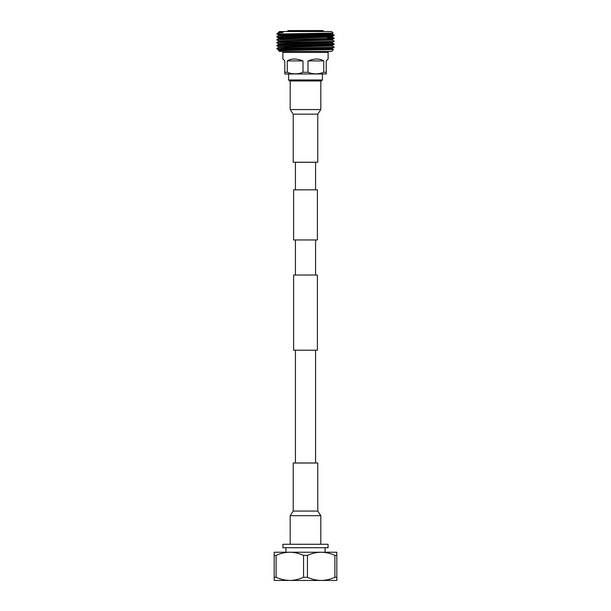 <?xml version="1.0" encoding="UTF-8"?>
<svg xmlns="http://www.w3.org/2000/svg" width="611" height="611" viewBox="0 0 611 611"><rect width="100%" height="100%" fill="white"/><g stroke="black" fill="none" stroke-linecap="round" stroke-linejoin="round"><path stroke-width="0.92" d="M315.574 189.838L315.574 162.274L295.426 162.274L295.426 189.838M317.399 239.955L293.601 239.955L293.601 189.838L317.399 189.838L317.399 239.955M315.574 275.034L315.574 239.955M295.426 275.034L295.426 239.955M317.399 350.21L293.601 350.21L293.601 275.034L317.399 275.034L317.399 350.21M315.574 350.21L315.574 462.978L295.426 462.978L295.426 350.21M293.219 511.071L293.219 463.016L317.781 463.016L317.781 511.071L320.806 515.684L290.194 515.684L293.219 511.071L317.781 511.071M317.781 114.173L317.781 162.236L293.219 162.236L293.219 114.173L290.194 109.568L320.806 109.568L317.781 114.173L293.219 114.173M288.591 73.962L288.591 79.972L322.409 79.972L322.409 73.962M322.409 79.972L321.409 80.973L289.591 80.973L288.591 79.972M326.221 73.87L326.221 72.274L326.114 73.962L284.886 73.962L284.779 72.274L284.779 73.87M281.877 51.408A1.001 1.001 0 0 1 282.878 52.409L282.878 59.023L284.779 60.924L284.779 72.274L287.277 72.274L287.277 60.924C291.264 58.412 296.503 58.412 303.003 60.924L303.003 72.274L307.997 72.274L307.997 60.924C314.497 58.412 319.736 58.412 323.723 60.924L323.723 72.274L326.221 72.274L326.221 60.924L328.122 59.023L328.122 52.409L282.878 52.409M329.123 51.408A1.001 1.001 0 0 0 328.122 52.409M334.11 35.484L334.102 35.491C335.874 35.973 275.126 36.469 276.89 36.965L285.452 36.232L334.11 35.125L332.491 36.423L286.406 37.523L278.501 37.89L283.695 38.195M327.305 33.895L332.491 34.178L324.594 34.56L278.509 35.659L276.89 36.607M334.11 47.322L285.711 48.063L276.89 48.804C275.126 48.307 335.874 47.818 334.11 47.322L332.491 48.261L286.406 49.361L278.501 49.735L286.406 50.102M327.305 44.993L332.499 45.29L332.499 46.031L286.406 47.139L278.509 47.498L276.89 48.445M334.11 44.359L334.102 44.374C335.874 44.855 275.126 45.351 276.89 45.84L279.151 45.29L334.11 44L332.491 45.306L286.406 46.405L278.501 46.772L278.501 47.513M334.11 41.403L285.482 42.151L276.898 42.892C275.126 42.388 335.874 41.892 334.11 41.403L332.491 42.342L286.406 43.442L278.501 43.809L278.501 44.55M334.11 38.44L285.192 39.196L276.89 39.921C275.126 39.432 335.874 38.936 334.11 38.44L332.491 39.387L332.499 40.112L286.406 41.22L278.509 41.579L276.89 42.526M276.898 39.555L278.509 38.623L286.406 38.264L332.499 37.156L334.11 38.081L327.305 37.752M276.89 48.804L278.509 49.743M278.944 48.62L289.522 48.903L277.554 48.903L283.741 49.43M276.89 45.84L278.509 46.787M332.491 46.016L334.11 46.963M276.89 39.921L278.509 40.868L283.695 41.151M332.491 40.097L334.11 41.044M278.509 37.905L276.898 36.973L283.695 37.294M278.944 36.782L283.695 36.935M323.257 31.535L323.257 31.054A0.504 0.504 0 0 0 322.761 30.55L288.239 30.55A0.504 0.504 0 0 0 287.743 31.054L287.743 31.535M321.134 47.788L321.134 48.697M289.866 48.338L289.866 50.026M287.743 40.456L287.743 41.189M323.257 33.857L323.257 34.59M283.695 41.296L283.695 40.555M283.695 39.226L283.695 38.333M283.695 37.592L283.695 36.629M327.305 34.491L327.305 33.75M331.605 51.408L279.395 51.408L278.479 50.484L333.461 49.552L331.605 51.408M278.501 32.711L279.395 31.535L331.605 31.535L333.148 33.078L276.913 34.017L277.829 33.101L283.145 32.429L277.829 33.101M278.501 32.429L283.145 32.429M303.003 60.924L287.277 60.924M287.277 72.274C292.493 74.382 297.74 74.382 303.003 72.274M323.723 60.924L307.997 60.924M307.997 72.274C313.214 74.382 318.453 74.382 323.723 72.274M282.832 33.826L283.695 33.88M321.134 48.544L332.491 48.979L333.461 49.552M327.305 35.148L332.056 35.301M327.305 34.789L334.11 35.125M333.148 33.086L324.594 33.826L278.501 34.934L276.92 34.025M332.491 39.387L278.501 40.853L278.501 41.594L283.695 41.892M327.305 42.037L332.499 42.335L332.499 43.075L286.406 44.183L278.509 44.542L276.898 45.474M321.134 47.803L332.499 48.254L332.499 48.995L278.479 50.476M332.499 33.452L332.499 34.193L334.102 35.11M327.305 36.851L332.491 37.141L332.499 36.416M278.501 37.89L278.501 38.63L283.695 38.928M307.425 555.414L307.425 577.273L303.575 577.273L303.575 555.414L307.425 555.414C311.831 553.383 316.406 552.321 321.165 552.237L336.821 552.237L336.821 577.273L334.897 577.273L334.897 555.414C330.482 553.383 325.9 552.321 321.165 552.237L281.442 552.237M307.425 577.273C311.839 579.304 316.422 580.366 321.165 580.45L325.823 580.45M282.939 547.723L328.061 547.723L328.061 544.271L282.939 544.271L282.939 547.723M325.09 552.046L325.09 547.723M285.91 552.046L285.91 547.723M336.821 577.273L336.821 580.45L321.165 580.45C325.9 580.366 330.482 579.304 334.897 577.273M334.897 555.414L336.821 555.414M303.575 555.414C299.161 553.383 294.578 552.321 289.835 552.237C285.085 552.321 280.502 553.383 276.103 555.414L276.103 577.273C280.518 579.304 285.1 580.366 289.835 580.45C294.578 580.366 299.161 579.304 303.575 577.273M276.103 577.273L274.179 577.273L274.179 555.414L276.103 555.414M274.179 555.414L274.179 552.237L321.165 552.237M321.165 580.45L274.179 580.45L274.179 577.273M323.257 31.054L287.743 31.054M320.806 544.271L320.806 515.684M290.194 544.271L290.194 515.684M290.194 80.973L290.194 109.568M320.806 80.973L320.806 109.568M276.898 42.892L278.509 43.824M278.501 34.934L278.501 35.675M278.501 49.735L278.501 50.469M332.491 43.06L334.102 43.992"/></g></svg>
